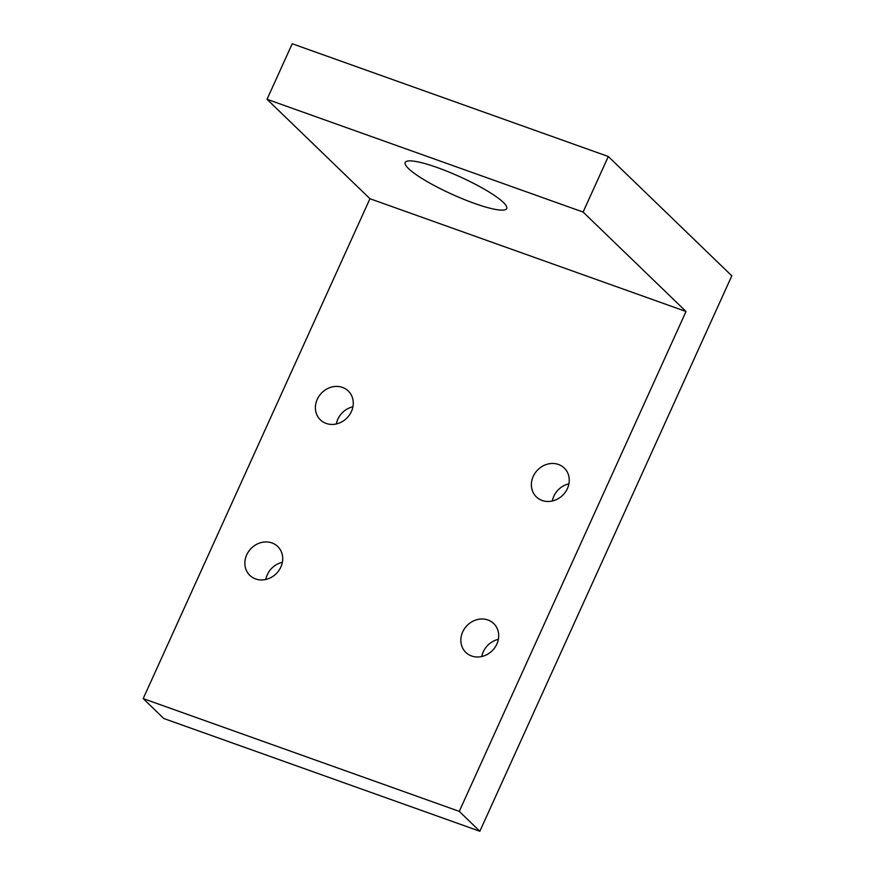 <?xml version="1.0" encoding="UTF-8"?>
<svg xmlns="http://www.w3.org/2000/svg" width="875" height="875" viewBox="0 0 875 875"><rect width="100%" height="100%" fill="white"/><g stroke="black" fill="none" stroke-linecap="round" stroke-linejoin="round"><path stroke-width="1.31" d="M542.15 500.478A20.07 17.795 134 0 1 536.364 496.912A20.07 17.795 134 0 1 535.095 473.069A20.07 17.795 134 0 1 558.48 464.472A20.07 17.795 134 0 1 564.266 468.038A20.07 17.795 134 0 1 565.534 491.881A20.07 17.795 134 0 1 542.15 500.478M568.903 483.831A20.07 17.795 -46 0 0 552.311 501.003M326.167 423.434A20.07 17.795 134 0 1 320.381 419.858A20.07 17.795 134 0 1 319.113 396.025A20.07 17.795 134 0 1 342.497 387.417A20.07 17.795 134 0 1 348.283 390.983A20.07 17.795 134 0 1 349.552 414.827A20.07 17.795 134 0 1 326.167 423.434M352.92 406.777A20.07 17.795 -46 0 0 336.328 423.948M471.603 655.998A20.07 17.795 134 0 1 465.828 652.433A20.07 17.795 134 0 1 464.559 628.589A20.07 17.795 134 0 1 487.944 619.981A20.07 17.795 134 0 1 493.719 623.558A20.07 17.795 134 0 1 494.988 647.391A20.07 17.795 134 0 1 471.603 655.998M498.356 639.352A20.07 17.795 -46 0 0 481.775 656.523M255.62 578.944A20.07 17.795 134 0 1 249.845 575.378A20.07 17.795 134 0 1 248.566 551.534A20.07 17.795 134 0 1 271.95 542.938A20.07 17.795 134 0 1 277.736 546.503A20.07 17.795 134 0 1 279.005 570.336A20.07 17.795 134 0 1 255.62 578.944M282.373 562.297A20.07 17.795 -46 0 0 265.781 579.469M474.469 203.405A55.727 9.603 24.4 0 1 405.191 162.488A55.727 9.603 24.4 0 1 437.413 167.606A55.727 9.603 24.4 0 1 506.691 208.523A55.727 9.603 24.4 0 1 474.469 203.405M143.194 698.6L163.778 718.495L479.85 831.25L459.266 811.366L143.194 698.6L369.95 198.723L267.028 99.291L292.217 43.75L608.3 156.505L731.806 275.833L479.85 831.25M459.266 811.366L686.022 311.489L369.95 198.723M686.022 311.489L583.1 212.056L267.028 99.291M583.1 212.056L608.3 156.505"/></g></svg>

